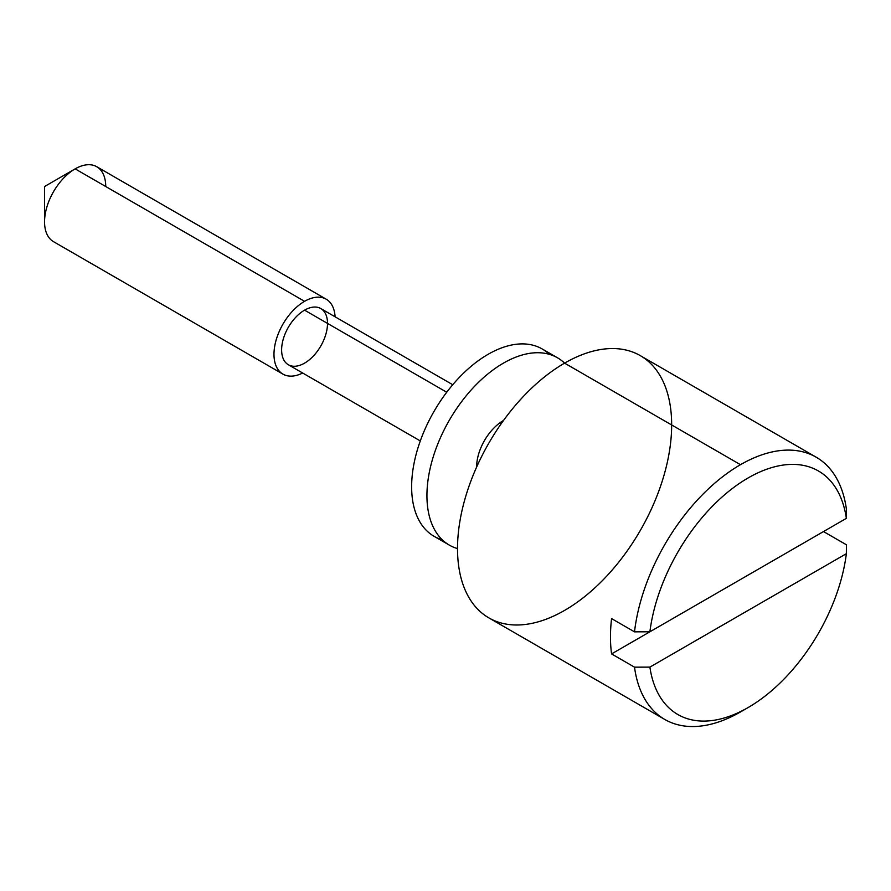 <?xml version="1.0" encoding="UTF-8"?>
<svg xmlns="http://www.w3.org/2000/svg" width="891" height="891" viewBox="0 0 891 891"><rect width="100%" height="100%" fill="white"/><g stroke="black" fill="none" stroke-linecap="round" stroke-linejoin="round"><path stroke-width="1.34" d="M846.361 553.69A140.6 81.17 -60 0 1 748.128 707.543L740.477 711.954A151.414 87.418 120 0 0 740.488 711.954A151.414 87.418 -60 0 1 664.775 719.449A151.414 87.418 -60 0 1 634.515 667.17L611.571 653.916A151.414 87.418 -60 0 1 611.571 618.599L634.515 631.842L649.895 631.797L846.361 518.362A140.6 81.17 120 0 0 748.128 477.944A140.6 81.17 120 0 0 649.895 631.797A140.6 81.17 -60 0 1 748.128 477.944A140.6 81.17 -60 0 1 846.361 518.362L846.45 509.485A151.414 87.418 120 0 0 740.477 464.69A151.414 87.418 120 0 0 634.515 631.842A151.414 87.418 -60 0 1 740.477 464.69A151.414 87.418 -60 0 1 816.189 457.194A151.414 87.418 -60 0 1 846.45 509.485L846.361 518.362L649.895 631.797L634.515 631.842L611.571 618.599A151.414 87.418 120 0 0 611.571 653.916L634.515 667.17A151.414 87.418 120 0 0 740.477 711.954L748.128 707.543A140.6 81.17 120 0 0 846.361 553.69L649.895 667.114A140.6 81.17 120 0 0 748.128 707.543A140.6 81.17 -60 0 1 649.895 667.114L634.515 667.17L649.895 667.114L846.361 553.69L846.45 544.802L846.361 553.69M326.195 299.187A43.258 24.981 -60 0 1 335.094 316.817A43.258 24.981 120 0 0 304.566 301.325A43.258 24.981 120 0 0 273.994 353.204A43.258 24.981 120 0 0 302.65 373.017A43.258 24.981 -60 0 1 282.937 374.12A43.258 24.981 -60 0 1 276.31 339.449A43.258 24.981 -60 0 1 304.566 301.325L75.145 168.867L304.566 301.325A43.258 24.981 -60 0 1 326.195 299.187L96.774 166.728A43.258 24.981 120 0 0 75.145 168.867L44.55 186.531L44.55 221.859A43.258 24.981 -60 0 1 75.145 168.867L44.55 186.531L75.145 168.867A43.258 24.981 -60 0 1 105.728 186.531M75.145 168.867A43.258 24.981 120 0 0 46.878 206.99A43.258 24.981 120 0 0 53.505 241.661L282.937 374.12M452.751 384.734L320.793 308.553A32.444 18.733 120 0 0 304.566 310.157A32.444 18.733 -60 0 1 324.435 338.424A32.444 18.733 -60 0 1 284.697 361.367A32.444 18.733 -60 0 1 304.566 310.157A32.444 18.733 120 0 0 283.371 338.747A32.444 18.733 120 0 0 288.35 364.753L420.307 440.934M304.566 310.157L446.736 392.24L304.566 310.157M499.818 422.891L501.221 423.704L499.818 422.891M816.189 457.194L640.295 355.643A151.414 87.418 120 0 0 564.582 363.138A151.414 87.418 -60 0 1 657.313 495.051A151.414 87.418 -60 0 1 471.862 602.116A151.414 87.418 -60 0 1 564.582 363.138A151.414 87.418 120 0 0 465.67 496.565A151.414 87.418 120 0 0 488.881 617.897L664.775 719.449M564.582 363.138L740.477 464.69L564.582 363.138A108.156 62.448 120 0 0 449.331 420.229A108.156 62.448 120 0 0 457.517 548.589A108.156 62.448 -60 0 1 449.331 545.114A108.156 62.448 -60 0 1 449.331 420.229A108.156 62.448 -60 0 1 557.488 357.781A108.156 62.448 -60 0 1 564.582 363.138M823.507 531.559L846.45 544.802L823.507 531.559L611.571 653.916L823.507 531.559M476.64 467.04A37.856 21.852 -60 0 1 503.526 420.474A37.856 21.852 120 0 0 476.64 467.04M442.226 539.757A108.156 62.448 -60 0 1 434.028 411.397A108.156 62.448 -60 0 1 549.29 354.317M557.488 357.781L542.185 348.96A108.156 62.448 120 0 0 434.028 411.397A108.156 62.448 120 0 0 434.04 536.282L449.331 545.114"/></g></svg>
